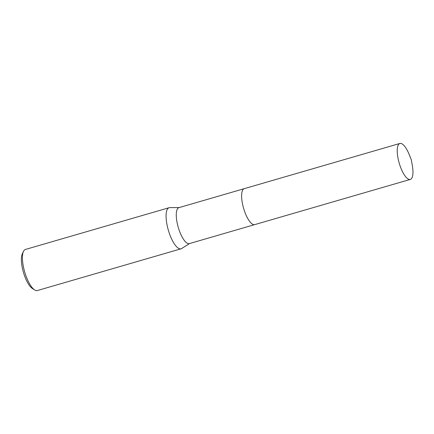 <?xml version="1.0" encoding="UTF-8"?>
<svg xmlns="http://www.w3.org/2000/svg" width="434" height="434" viewBox="0 0 434 434"><rect width="100%" height="100%" fill="white"/><g stroke="black" fill="none" stroke-linecap="round" stroke-linejoin="round"><path stroke-width="0.65" d="M242.351 190.846A18.722 6.125 73.8 0 0 245.655 214.168A18.722 6.125 73.8 0 0 251.926 223.803M244.158 188.698L178.911 207.653A18.722 6.125 73.8 0 0 180.294 233.156A18.722 6.125 73.8 0 0 189.354 243.604L254.601 224.649M179.182 207.571L169.754 207.62A21.396 6.998 73.8 0 0 169.103 207.712A21.396 6.998 73.8 0 0 170.687 236.861A21.396 6.998 73.8 0 0 181.038 248.807A21.396 6.998 73.8 0 0 181.64 248.536L189.625 243.528M169.103 207.712L25.438 249.452A21.396 6.998 73.8 0 0 23.479 251.4A21.396 6.998 73.8 0 0 27.022 278.595A21.396 6.998 73.8 0 0 34.677 289.945A21.396 6.998 73.8 0 0 37.373 290.541L181.038 248.807M23.479 251.4L22.329 253.825A19.253 6.298 73.8 0 0 25.519 278.303A19.253 6.298 73.8 0 0 32.409 288.518L34.677 289.945M411.964 177.848A18.722 6.125 73.8 0 0 412.3 165.343L411.28 159.641L409.083 154.271A18.722 6.125 73.8 0 0 399.871 143.459A18.722 6.125 73.8 0 0 398.228 145.021A18.722 6.125 73.8 0 0 400.164 166.119A18.722 6.125 73.8 0 0 410.32 179.41A18.722 6.125 73.8 0 0 411.964 177.848M399.871 143.459L244.271 188.66A18.722 6.125 73.8 0 0 242.622 190.222A18.722 6.125 73.8 0 0 244.564 211.325A18.722 6.125 73.8 0 0 254.715 224.622L410.32 179.41"/></g></svg>
